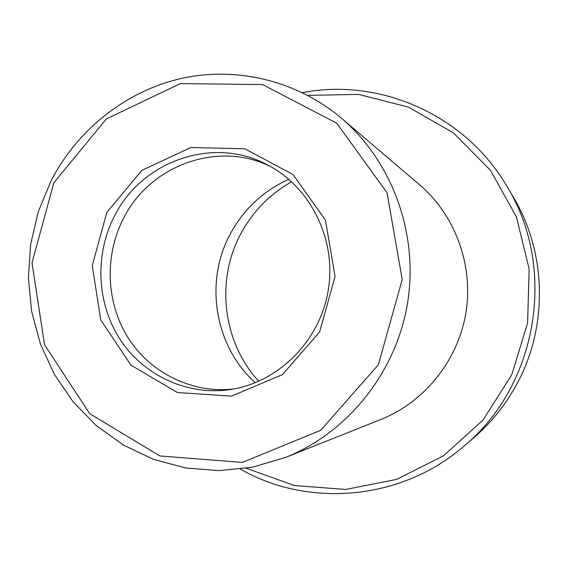 <?xml version="1.0" encoding="UTF-8"?>
<svg xmlns="http://www.w3.org/2000/svg" width="568" height="568" viewBox="0 0 568 568"><rect width="100%" height="100%" fill="white"/><g stroke="black" fill="none" stroke-linecap="round" stroke-linejoin="round"><path stroke-width="0.85" d="M463.808 446.278L473.18 438.276C490.475 423.444 504.711 405.971 515.886 385.85C548.383 327.942 547.048 252.71 513.01 196.571L506.699 185.984C557.364 267.5 537.946 385.324 463.808 446.278C401.434 500.486 308.481 508.197 240.441 469.132M255.295 382.733C214.668 346.366 204.125 282.062 230.21 234.087C243.644 209.216 263.183 190.94 288.828 179.261M233.895 388.945C192.353 393.787 150.669 373.219 128.283 338.059C105.975 302.815 104.214 255.636 123.59 218.275C149.853 165.359 217.807 140.303 270.553 166.516M258.774 381.277C222.77 342.255 215.449 280.627 240.718 233.945C252.689 211.637 269.665 194.242 291.654 181.76M114.516 216.039C94.494 254.677 96.659 303.582 120.238 339.65C143.874 375.647 187.554 395.953 230.359 389.541C278.498 382.399 319.997 340.899 328.261 290.262C336.682 239.653 310.689 187.021 267.386 164.819C213.341 135.667 141.773 160.893 114.516 216.039M341.531 118.293L419.539 184.749C455.287 215.229 473.662 265.313 465.881 312.94C457.971 360.545 424.495 402.08 380.858 419.482L285.647 457.396L252.845 467.102L219.163 470.638L185.679 467.982L153.424 459.334L123.362 445.056L96.34 425.666L73.116 401.825L54.294 374.276L40.364 343.86L31.659 311.449L28.4 277.979L30.644 244.382L38.312 211.594L51.205 180.525C77.56 129.696 125.571 91.349 180.844 78.569C236.132 66.136 296.681 80.358 341.531 118.293C392.41 161.631 418.836 234.13 407.512 303.319C396.038 372.487 347.751 432.674 285.647 457.396M106.812 212.446L141.794 170.379L190.862 147.531L244.808 148.78L293.01 174.532L325.45 220.15L335.07 276.517L319.635 331.882L282.459 374.639L231.531 396.144L177.45 392.531L130.952 365.174L100.756 319.919L92.243 265.611L106.812 212.446M53.868 182.74L32 262.899L44.567 344.868L89.73 413.667L159.92 455.969L242.373 462.43L320.75 430.246L378.331 364.819L402.222 279.534L387.078 192.786L336.689 123.142L262.551 84.568L180.404 83.602L106.358 118.911L53.868 182.74M302.474 92.669C379.452 77.496 465.014 114.629 506.699 185.984M246.32 468.28L294.295 485.526L345.557 489.453L396.549 479.413L443.551 455.799L482.999 420.064L511.775 374.717L527.587 323.107L529.17 269.147L516.468 216.962L490.575 170.471L453.626 133.018L408.555 107.153L358.742 94.416L307.771 95.367"/></g></svg>
